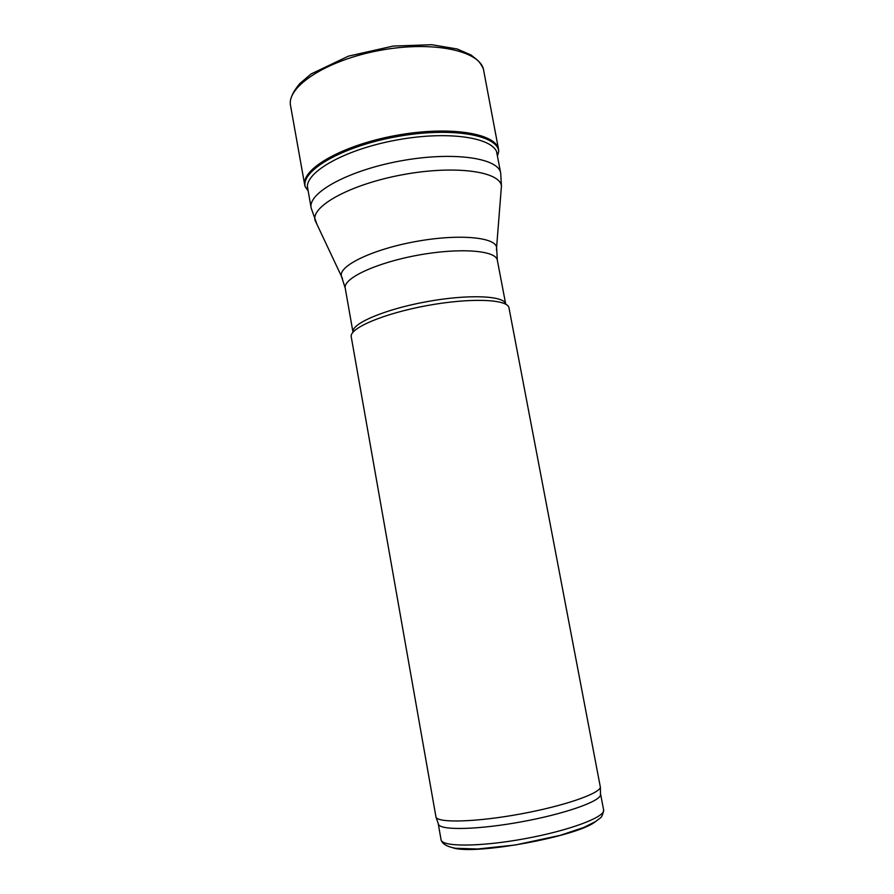 <?xml version="1.0" encoding="UTF-8"?>
<svg xmlns="http://www.w3.org/2000/svg" width="894" height="894" viewBox="0 0 894 894"><rect width="100%" height="100%" fill="white"/><g stroke="black" fill="none" stroke-linecap="round" stroke-linejoin="round"><path stroke-width="1.34" d="M505.725 304.172C504.652 295.612 468.232 294.003 426.337 301.747C384.409 309.38 350.94 323.818 352.985 332.21L345.218 288.136C342.849 278.481 375.972 262.825 417.789 255.203C459.583 247.47 496.114 250.342 497.332 260.221L505.725 304.172M508.988 307.882C508.027 299.144 470.434 297.568 427.041 305.592C383.627 313.503 349.04 328.333 351.241 336.837L436.06 817.485C439.692 823.139 477.407 821.921 520.353 814.009C563.309 806.153 598.991 793.906 600.388 787.323L508.988 307.882M600.5 793.704L600.522 795.068C599.148 801.784 564.047 814.043 521.772 821.765C479.519 829.554 442.351 830.56 438.675 824.771L438.216 823.486M483.643 70.324L483.62 70.19C480.737 50.891 433.456 40.431 380.185 50.332C326.88 59.999 286.393 86.562 290.55 105.626L304.765 185.237C300.999 169.078 342.19 145.219 395.818 135.475C449.414 125.54 496.393 133.217 498.606 149.656L483.643 70.324M497.254 155.221C497.656 138.313 450.934 129.943 396.645 140.023C342.324 149.879 301.613 174.285 308.005 189.953M496.651 152.092L500.707 173.157C498.707 157.903 452.878 151.231 400.49 160.931C348.068 170.463 307.603 192.981 311.134 207.956L316.968 224.338M501.087 190.545L501.456 185.974C499.858 171.29 454.744 165.055 403.004 174.643C351.23 184.052 311.268 205.911 315.001 220.192L342.469 278.459M496.472 250.197L496.606 247.325C495.03 236.966 457.784 233.747 415.297 241.615C372.787 249.348 339.105 265.585 341.318 275.821L345.218 288.136M600.578 794.006L603.618 809.908C605.696 816.881 569.746 830.504 524.879 838.695C480.033 846.976 441.58 846.998 441.055 839.745L438.25 823.81M595.259 821.754C577.356 836.482 475.038 855.267 453.079 847.858M497.444 156.182L498.74 151.332C497.332 134.659 450.163 126.725 396.053 136.76C341.899 146.594 300.63 170.754 305.234 186.846L304.765 185.237M307.458 186.824L311.134 207.956M500.707 173.157L501.445 185.974L496.606 247.325L497.332 260.221M600.522 795.068L600.388 787.323M438.675 824.771L436.06 817.485M603.618 809.908C603.003 814.501 601.707 817.339 599.718 818.435L595.449 821.631L583.67 827.509L560.259 835.331L515.324 844.986L477.608 848.998L455.582 848.283C446.989 846.73 442.15 843.88 441.055 839.745M483.62 70.19C484 70.023 481.81 64.759 477.988 60.602L471.071 55.015L457.136 48.969L431.657 44.7L393.159 46.075L348.414 56.154L311.09 73.956L299.702 83.645C295.769 88.517 293.254 92.395 292.17 95.267M498.74 151.332L498.606 149.656M308.173 190.925L305.234 186.846"/></g></svg>
